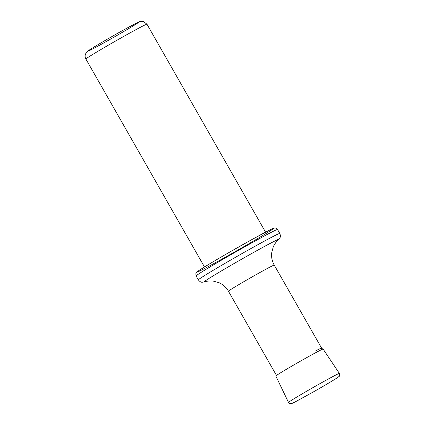 <?xml version="1.0" encoding="UTF-8"?>
<svg xmlns="http://www.w3.org/2000/svg" width="425" height="425" viewBox="0 0 425 425"><rect width="100%" height="100%" fill="white"/><g stroke="black" fill="none" stroke-linecap="round" stroke-linejoin="round"><path stroke-width="0.64" d="M288.511 402.438L275.836 376.024A27.211 0.723 -29.7 0 1 290.812 366.701A27.211 0.723 -29.7 0 1 316.981 352.006A27.211 0.723 -29.7 0 1 317.178 351.9A27.211 0.723 -29.7 0 1 323.106 349.058L339.394 373.416C339.718 375.429 339.649 376.38 339.187 376.274L338.475 376.922C336.414 378.532 324.955 385.358 312.805 392.243L296.039 401.455C290.939 404.085 291.189 403.681 290.785 403.75C289.372 403.5 288.612 403.059 288.511 402.438L288.511 402.438A29.288 0.776 -29.7 0 1 304.783 392.323A29.288 0.776 -29.7 0 1 333.014 376.476A29.288 0.776 -29.7 0 1 339.394 373.416M322.283 349.323L274.237 265.099A26.361 0.696 150.3 0 0 250.994 277.552A26.361 0.696 150.3 0 0 228.443 291.221L276.484 375.445M278.471 239.684A43.053 1.142 150.3 0 0 240.794 259.675A43.053 1.142 150.3 0 0 204.414 281.924L202.098 282.258C202.497 282.237 200.419 282.63 198.374 279.889A46.867 1.243 150.3 0 1 238.468 255.59A46.867 1.243 150.3 0 1 279.788 233.447C281.111 236.603 279.714 238.197 279.932 237.862L278.471 239.684C276.818 240.917 275.092 243.259 273.291 246.707L271.649 252.965C271.256 257.274 272.122 261.317 274.237 265.099M279.788 233.447L277.541 229.505A46.867 1.243 150.3 0 0 236.215 251.648A46.867 1.243 150.3 0 0 196.122 275.947L198.374 279.889M206.789 267.368A43.934 1.163 150.3 0 0 271.575 229.983A43.934 1.163 150.3 0 0 227.784 253.199A43.934 1.163 150.3 0 0 206.789 267.368M94.456 47.988A29.293 0.776 150.3 0 0 137.647 23.067A29.293 0.776 150.3 0 0 108.455 38.547A29.293 0.776 150.3 0 0 94.456 47.988M85.887 59.038C85.005 57.391 84.883 55.707 85.521 53.975L86.897 51.877L89.686 49.789C95.041 46.251 112.03 36.348 124.647 29.383L138.423 22.121L140.606 21.356L143.299 21.42L146.954 24.209A35.148 0.93 150.3 0 0 115.961 40.811A35.148 0.93 150.3 0 0 85.887 59.038L204.505 266.99M228.443 291.221C226.265 287.475 223.226 284.67 219.316 282.816L213.095 281.042C209.212 280.835 206.316 281.132 204.414 281.924M277.541 229.505C275.033 227.003 274.507 228.31 274.029 228.124L270.736 229.521L252.009 239.498L231.115 251.281C212.495 261.981 198.539 270.433 196.993 271.968C196.541 272.967 195.404 271.957 196.122 275.947M146.954 24.209L265.567 232.156M314.904 351.289C321.592 347.772 320.96 348.362 321.236 348.256L323.106 349.058"/></g></svg>
